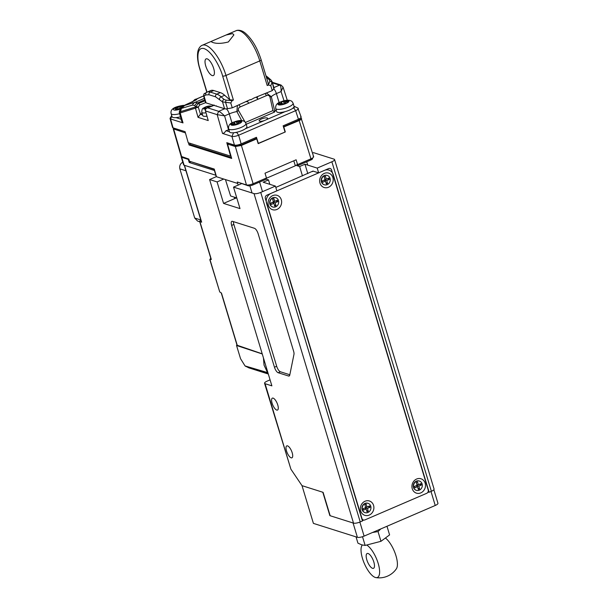 <?xml version="1.0" encoding="UTF-8"?>
<svg xmlns="http://www.w3.org/2000/svg" width="608" height="608" viewBox="0 0 608 608"><rect width="100%" height="100%" fill="white"/><g stroke="black" fill="none" stroke-linecap="round" stroke-linejoin="round"><path stroke-width="0.91" d="M191.087 161.736L214.366 169.412M253.133 183.73C250.314 184.84 248.087 185.242 246.453 184.923L235.349 146.528L241.384 145.456L253.133 183.73L266.479 177.984L265.004 173.204L296.126 159.798L297.601 164.586L310.939 158.84L299.182 120.566L283.526 127.072M246.453 184.923L237.264 182.012L237.682 183.456L216.486 176.746L214.267 169.07L189.445 161.211L188.814 159.053L181.169 156.385L173.227 128.82L185.44 132.916M299.182 120.566C301.484 119.487 302.138 118.697 301.142 118.203L313.629 156.621M300.565 118.02L301.142 118.203M188.45 142.796L189.08 144.97L231.694 158.452L227.529 144.058L235.349 146.528M173.706 129.2L181.686 156.796M256.006 138.624L256.72 138.852L241.384 145.456M227.529 144.058L228.646 143.572M189.08 144.97L190.213 144.476M236.778 197.934L230.607 195.974L225.446 179.58M237.682 183.456L238.199 185.098M256.72 138.852L258.187 143.632L285.312 131.959L283.845 127.171M265.939 178.22L266.236 179.208L252.898 184.946A3.633 1.011 163.2 0 1 248.201 185.79L238.914 182.537M313.105 156.218C314.222 156.765 313.492 157.639 310.939 158.84M312.626 171.57L312.983 171.084L318.653 172.877L317.209 168.097L304.965 164.228L299.63 166.524L295.1 165.087L297.358 165.802L296.924 164.373L297.601 164.586M297.358 165.802L310.696 160.064L310.399 159.076M312.459 158.057L312.596 158.506A3.633 1.011 163.2 0 1 310.696 160.064M265.916 119.905L264.602 120.475A4.416 1.231 163.2 0 1 259.137 120.863A4.416 1.231 163.2 0 1 261.432 118.978A4.416 1.231 163.2 0 1 267.588 118.317A4.416 1.231 163.2 0 1 265.916 119.905L285.084 111.652M202.069 113.255A11.073 3.086 -16.8 0 0 200.496 114.198L198.238 107.069L199.751 104.979L205.641 102.638M214.054 105.085L207.556 107.814C205.907 108.437 205.223 109.478 205.504 110.945L208.232 120.566L205.504 110.945L217.185 114.646L222.52 133.441C223.417 133.616 224.58 132.704 226.024 130.697L228.547 129.838L224.595 115.892L217.185 114.646L218.698 111.34L207.556 107.814L212.139 106.134A13.802 3.853 163.2 0 0 214.297 105.116M300.626 116.599C301.705 117.154 300.983 118.028 298.444 119.229L283.138 125.818L285.061 132.042L258.134 143.45M232.689 132.81L236.755 132.46L238.632 135.219L295.64 110.671C298.201 109.44 298.923 108.566 297.814 108.042L301.15 117.002M294.067 106.377L294.834 106.628L293.763 107.92L295.64 110.671L298.444 119.229M287.272 100.244L283.062 87.111L281.071 91.572L284.027 100.791M283.442 126.806L298.232 120.437C300.025 119.594 300.534 118.986 299.759 118.598M230.972 155.975L230.607 156.134L226.784 142.667L234.445 145.092C236.094 145.403 238.328 145 241.156 143.898L256.462 137.302L258.385 143.526M298.011 108.11L294.834 106.628M292.562 108.437L293.763 107.92M276.154 109.957A10.906 3.04 -16.8 0 0 274.884 111.629L271.328 96.71L269.952 96.984C269.321 95.426 268.12 94.985 266.357 95.661L248.619 103.299A2.599 0.942 -113.3 0 0 247.669 101.62L246.476 101.718M245.465 122.428L272.954 110.595L274.527 112.077L274.884 111.629M274.527 112.077L246.21 124.268M226.024 130.697L229.49 131.799M236.755 132.46L237.956 131.944M245.434 128.729L264.602 120.475M272.46 82.901L279.551 85.143C280.668 85.135 281.177 87.278 281.071 91.572L276.397 93.586L279.133 102.646M170.058 118.575L172.558 127.46A4.94 1.376 -16.8 0 0 173.067 127.862L170.544 118.963A4.773 1.33 163.2 0 1 170.058 118.575A4.773 1.33 163.2 0 1 170.149 118.142L171.555 115.816A2.66 0.745 -16.8 0 0 171.775 116.272L171.942 116.326M230.607 156.134L188.222 142.72L185.083 131.662L173.067 127.862M231.443 157.594L190.236 144.552L189.84 143.237M255.93 137.537L256.226 138.525L240.897 145.13L236.2 145.966L228.426 143.184M241.156 143.898L238.632 135.219C235.79 136.314 233.556 136.709 231.914 136.412L233.457 133.053M222.52 133.441L231.914 136.412L234.445 145.092M232.005 122.938L229.269 113.878A10.906 3.04 163.2 0 1 236.869 111.553L241.619 120.528M266.494 93.1L271.328 96.71A10.906 3.04 163.2 0 1 276.397 93.586A5.198 1.885 66.7 0 0 273.752 88.814M256.766 97.25L257.009 97.599A2.599 0.942 66.7 0 1 257.952 99.279L256.492 97.318M257.64 96.915L257.009 97.599M176.32 109.668L176.153 109.106L175.241 109.706L177.969 109.052A1.816 0.509 -16.8 0 1 180.424 108.292L181.404 108.422L185.288 104.926C195.974 100.236 199.249 98.496 195.107 99.697L203.574 95.935M176.039 117.625L181.192 119.252M171.775 116.272L170.544 118.963L183.008 122.907L181.8 121.402L179.299 112.564L180.181 112.951L195.442 108.156L198.048 117.344L208.232 120.566M200.496 114.198A1.915 0.532 163.2 0 1 200.351 114.289L198.048 117.344M245.358 122.474L238.511 110.519C237.948 108.923 238.518 107.73 240.213 106.917A2.599 0.942 -113.3 0 0 238.99 104.948M237.386 105.632L236.869 111.553A2.599 0.448 -32.4 0 0 238.511 110.519M272.954 110.595L269.952 96.984M195.7 106.506L198.238 107.069L195.442 108.156A1.558 1.452 -107.4 0 1 195.419 106.993L198.383 103.482L205.048 100.822M193.162 101.384L195.107 99.697M204.311 98.367L195.1 102.326L197.798 102.843L198.383 103.482A1.558 0.844 62.5 0 1 199.751 104.979M183.92 105.67L195.1 102.326A5.198 4.834 73.4 0 0 192.538 105.085L181.404 108.422L180.181 112.951L183.008 122.907M213.089 105.564L213.324 105.04M195.419 106.993L180.166 111.781L179.436 111.226L179.299 112.564M197.889 107.335L195.654 106.62L194.697 105.579L192.538 105.085M226.336 108.847A5.198 1.885 66.7 0 1 229.269 113.878L224.595 115.892C221.517 112.966 219.556 111.446 218.698 111.34L224.671 108.771M205.884 112.792A6.49 1.809 163.2 0 1 203.627 112.989A6.49 1.809 163.2 0 1 201.78 112.313L202.791 115.657A6.49 1.809 -16.8 0 0 204.638 116.333A6.49 1.809 -16.8 0 0 206.826 116.151M205.648 109.06L203.748 109.022L205.306 108.064L203.612 108.11L205.36 107.084L209.578 106.149L210.535 106.202L209.403 107.092M205.58 108.976L205.306 108.064M205.831 108.65L205.36 107.084M207.282 107.791L207.054 107.038M208.962 107.244L208.635 106.164M275.705 108.467L276.64 111.568A9.09 2.538 -16.8 0 0 276.891 111.94A9.09 2.538 -16.8 0 0 286.809 111.142A9.09 2.538 -16.8 0 0 294.044 106.316L293.109 103.208A9.09 2.538 163.2 0 1 285.874 108.034A9.09 2.538 163.2 0 1 275.948 108.84A9.09 2.538 163.2 0 1 275.705 108.467C275.363 105.176 277.012 102.995 280.645 101.924C285.79 99.834 289.568 99.666 291.969 101.437L293.109 103.208M285.426 103.406L285.274 102.912A1.816 0.509 -16.8 0 1 286.581 101.992L287.987 101.498L287.409 100.974L285.996 101.475L286.201 102.144M285.274 102.912A1.816 0.509 -16.8 0 0 285.327 102.988L285.448 103.398M280.562 104.128L280.356 103.474L278.95 103.976L279.536 104.492L280.942 103.998A1.816 0.509 -16.8 0 1 283.07 103.786L283.434 104.112L285.692 103.314L285.327 102.988M280.356 103.474A1.816 0.509 -16.8 0 0 281.664 102.562A1.816 0.509 -16.8 0 0 281.61 102.486L281.253 102.159L283.503 101.361L283.868 101.688A1.816 0.509 -16.8 0 0 285.996 101.475M284.248 103.824L283.503 101.361M287.607 101.635L287.409 100.974M228.578 128.759L229.512 131.86A9.09 2.538 -16.8 0 0 229.763 132.232A9.09 2.538 -16.8 0 0 239.681 131.434A9.09 2.538 -16.8 0 0 246.916 126.608L245.982 123.508A9.09 2.538 163.2 0 1 238.746 128.326A9.09 2.538 163.2 0 1 228.821 129.132A9.09 2.538 163.2 0 1 228.578 128.759C228.236 125.468 229.877 123.287 233.518 122.216C238.663 120.126 242.44 119.966 244.842 121.729L245.982 123.508M238.298 123.698L238.146 123.204A1.816 0.509 -16.8 0 1 239.453 122.292L240.859 121.79L240.274 121.266L238.868 121.767L239.073 122.436M238.146 123.204A1.816 0.509 -16.8 0 0 238.199 123.28L238.321 123.69M233.426 124.427L233.229 123.766L231.823 124.268L232.408 124.784L233.814 124.29A1.816 0.509 -16.8 0 1 235.942 124.078L236.307 124.404L238.564 123.606L238.199 123.28M233.229 123.766A1.816 0.509 -16.8 0 0 234.536 122.854A1.816 0.509 -16.8 0 0 234.483 122.778L234.118 122.451L236.375 121.653L236.74 121.98A1.816 0.509 -16.8 0 0 238.868 121.767M237.12 124.116L236.375 121.653M240.479 121.927L240.274 121.266M263.446 357.892L264.032 365.112L267.52 372.575L245.039 365.925L240.563 358.712L236.535 345.488A5.198 1.452 163.2 0 1 236.93 344.865M236.535 345.488L262.253 353.962M245.039 365.925L248.999 367.908L268.31 374.019M267.991 372.962L267.52 372.575M179.618 113.688A9.09 2.538 163.2 0 1 174.344 114.562A9.09 2.538 163.2 0 1 171.122 113.62L172.056 116.721A9.09 2.538 -16.8 0 0 175.279 117.671A9.09 2.538 -16.8 0 0 180.5 116.804M176.153 109.106A1.816 0.509 -16.8 0 0 176.533 108.627A1.816 0.509 -16.8 0 0 175.894 108.437L174.754 108.475L177.354 107.487A1.816 0.509 -16.8 0 0 179.808 106.727L180.28 108.3M181.351 107.502L181.245 107.152A1.816 0.509 -16.8 0 1 181.625 106.666L182.537 106.073L180.72 106.134L179.808 106.727M176.533 108.627L176.221 107.525M181.199 107.722L180.72 106.134M262.215 353.833L237.234 345.268L221.464 293.056L219.746 291.946L209.958 259.51L211.326 259.472L199.888 221.578A2.599 0.722 163.2 0 1 199.644 221.38A2.599 0.722 163.2 0 1 200.093 220.757L200.891 220.271M199.888 221.578L201.658 222.186L184.49 165.33M181.237 156.522L181.716 157.32L188.29 159.402L189.225 162.511L214.388 170.468L216.266 176.677L209.6 179.55L217.079 181.914L223.569 203.406L240 208.605L233.518 187.12L254.03 193.61A5.198 1.452 -16.8 0 0 260.741 192.409L275.416 186.094L263.173 182.218L268.508 179.922L266.236 179.208M184.285 165.262L201.415 221.988A2.599 0.722 -16.8 0 0 201.658 222.186M210.976 258.81L211.326 259.472L210.976 258.81M209.828 259.7L219.746 291.946M221.274 293.033L236.991 345.07A2.599 0.722 -16.8 0 0 237.234 345.268M215.832 175.241L184.095 165.201A5.198 1.452 163.2 0 1 183.57 164.791L181.192 156.91M188.29 159.402L188.845 159.159M191.049 161.72L189.225 162.511M185.949 170.772L179.854 168.849L194.704 218.036L197.585 221.069L199.758 221.76M179.854 168.849C179.261 165.84 180.264 163.613 182.856 162.154M276.739 410.066A6.49 2.356 -113.3 0 0 277.499 410.058A6.49 2.356 -113.3 0 0 277.461 404.077A6.49 2.356 -113.3 0 0 273.129 398.126A6.49 2.356 -113.3 0 0 272.361 398.134A6.49 2.356 -113.3 0 0 272.407 404.115A6.49 2.356 -113.3 0 0 276.739 410.066M291.156 457.824A6.49 2.356 -113.3 0 0 291.916 457.816A6.49 2.356 -113.3 0 0 291.878 451.835A6.49 2.356 -113.3 0 0 287.546 445.884A6.49 2.356 -113.3 0 0 286.786 445.892A6.49 2.356 -113.3 0 0 286.824 451.873A6.49 2.356 -113.3 0 0 291.156 457.824M428.07 491.918L429.142 492.252L431.368 491.294A5.198 1.452 -16.8 0 0 434.074 489.075L334.59 159.562A5.198 1.452 -16.8 0 0 334.058 159.152L313.546 152.661L312.512 153.102M270.074 379.863L267.262 381.072A5.198 1.452 -16.8 0 0 264.556 383.291A5.198 1.452 -16.8 0 0 265.088 383.701L271.882 385.86L209.6 179.55M265.088 383.701L290.898 469.186L302.016 485.663L323.099 492.336L330.167 515.736L353.514 523.123A5.198 1.452 -16.8 0 0 360.232 521.93L260.741 192.409M278.175 372.727L288.572 376.018A5.198 1.885 66.7 0 0 289.18 376.01A5.198 1.885 66.7 0 0 289.75 375.128L293.968 354.373A5.198 1.885 66.7 0 0 293.611 351.204L258.164 233.791A5.198 1.885 66.7 0 0 254.456 228.296L232.469 221.342A5.198 1.885 66.7 0 0 231.853 221.342A5.198 1.885 66.7 0 0 231.64 225.401L274.466 367.232L276.686 366.274A5.198 1.885 -113.3 0 0 280.394 371.769L278.175 372.727A5.198 1.885 66.7 0 1 274.466 367.232M307.808 173.645L304.965 164.228M302.472 175.948L299.63 166.524M269.838 184.33L268.508 179.922M360.232 521.93L362.452 520.972L266.57 203.391A7.79 6.931 107.6 0 1 271.077 193.359L276.853 190.866L275.416 186.094M217.626 177.11L216.266 176.677M217.079 181.914L223.752 179.048M241.52 183.669L233.518 187.12M431.368 491.294L331.877 161.781L317.209 168.097M331.877 161.781A5.198 1.452 -16.8 0 0 334.59 159.562M429.142 492.252L333.26 174.678A7.79 6.931 107.6 0 0 328.943 170.118A7.79 6.931 107.6 0 0 324.429 170.384L318.653 172.877M236.694 197.904A5.198 1.452 -16.8 0 0 234.68 198.618L223.569 203.406M290.898 469.186L264.556 383.291M289.826 374.756L280.394 371.769M233.457 221.654A5.198 1.885 -113.3 0 0 233.867 224.443L276.686 366.274M324.269 184.756A4.887 4.34 -72.4 0 1 324.132 184.718A4.887 4.34 -72.4 0 1 321.427 181.86A4.887 4.34 -72.4 0 1 322.544 176.829A4.887 4.34 -72.4 0 1 327.081 175.408A4.887 4.34 -72.4 0 1 327.218 175.454M321.7 181.944A4.887 4.34 -72.4 0 1 322.818 176.913A4.887 4.34 -72.4 0 1 327.355 175.492A4.887 4.34 -72.4 0 1 330.06 178.349A4.887 4.34 -72.4 0 1 328.943 183.38A4.887 4.34 -72.4 0 1 324.406 184.802A4.887 4.34 -72.4 0 1 321.7 181.944M325.478 176.411L324.193 176.966L325.029 179.732L322.445 180.842L322.863 182.225L325.447 181.116L326.283 183.89L327.568 183.335L326.732 180.561L329.316 179.451L328.898 178.068L326.314 179.178L325.478 176.411M324.854 179.17L326.314 179.178M327.317 178.744L329.316 179.451M324.915 179.375L325.394 179.17M324.733 179.862L326.732 180.561M325.941 182.757L327.568 183.335M324.094 180.135L325.447 181.116M416.32 490.322A4.887 4.34 -72.4 0 1 416.184 490.284A4.887 4.34 -72.4 0 1 413.478 487.426A4.887 4.34 -72.4 0 1 414.595 482.395A4.887 4.34 -72.4 0 1 419.132 480.974A4.887 4.34 -72.4 0 1 419.269 481.019M413.752 487.517A4.887 4.34 -72.4 0 1 414.869 482.478A4.887 4.34 -72.4 0 1 419.406 481.057A4.887 4.34 -72.4 0 1 422.112 483.915A4.887 4.34 -72.4 0 1 420.994 488.946A4.887 4.34 -72.4 0 1 416.457 490.367A4.887 4.34 -72.4 0 1 413.752 487.517M417.529 481.977L416.244 482.532L417.08 485.298L414.496 486.408L414.914 487.791L417.498 486.681L418.334 489.455L419.619 488.9L418.783 486.126L421.367 485.017L420.949 483.634L418.365 484.743L417.529 481.977M416.906 484.736L418.365 484.743M419.368 484.318L421.367 485.017M416.966 484.941L417.445 484.736M416.784 485.427L418.783 486.126M417.992 488.323L419.619 488.9M416.146 485.701L417.498 486.681M364.975 512.605A4.887 4.34 -72.4 0 1 364.838 512.559A4.887 4.34 -72.4 0 1 362.132 509.709A4.887 4.34 -72.4 0 1 363.25 504.678A4.887 4.34 -72.4 0 1 367.787 503.249A4.887 4.34 -72.4 0 1 367.916 503.295M362.406 509.793A4.887 4.34 -72.4 0 1 363.523 504.762A4.887 4.34 -72.4 0 1 368.053 503.34A4.887 4.34 -72.4 0 1 370.758 506.19A4.887 4.34 -72.4 0 1 369.641 511.222A4.887 4.34 -72.4 0 1 365.112 512.65A4.887 4.34 -72.4 0 1 362.406 509.793M366.183 504.252L364.891 504.807L365.727 507.581L363.151 508.691L363.569 510.074L366.145 508.964L366.981 511.731L368.273 511.176L367.437 508.41L370.014 507.3L369.596 505.909L367.019 507.026L366.183 504.252M365.56 507.011L367.019 507.026M368.015 506.593L370.014 507.3M365.621 507.224L366.1 507.019M365.438 507.703L367.437 508.41M366.639 510.598L368.273 511.176M364.792 507.976L366.145 508.964M332.872 177.544A7.532 6.696 -72.4 0 1 328.518 187.241A7.532 6.696 -72.4 0 1 319.975 183.099A7.532 6.696 -72.4 0 1 324.33 173.394A7.532 6.696 -72.4 0 1 332.872 177.544M373.57 505.392A7.532 6.696 -72.4 0 1 369.216 515.09A7.532 6.696 -72.4 0 1 360.681 510.94A7.532 6.696 -72.4 0 1 365.036 501.243A7.532 6.696 -72.4 0 1 373.57 505.392M425.152 483.185A7.532 6.696 -72.4 0 1 420.789 492.883A7.532 6.696 -72.4 0 1 412.254 488.733A7.532 6.696 -72.4 0 1 416.609 479.036A7.532 6.696 -72.4 0 1 425.152 483.185M281.299 199.751A7.532 6.696 -72.4 0 1 276.936 209.448A7.532 6.696 -72.4 0 1 268.402 205.306A7.532 6.696 -72.4 0 1 272.756 195.601A7.532 6.696 -72.4 0 1 281.299 199.751M275.819 187.424L312.535 171.274M328.654 168.568L266.851 195.176A2.599 2.31 107.6 0 0 265.346 198.52L361.95 518.487A2.599 2.31 107.6 0 0 364.899 519.916L426.702 493.308A2.599 2.31 107.6 0 0 428.199 489.964L331.596 169.997A2.599 2.31 107.6 0 0 328.654 168.568M266 178.425L295.313 165.802L293.801 160.801M357.39 537.305L353.066 522.979L329.87 515.645L322.81 492.244L302.016 485.663L313.409 523.389L357.39 537.305A5.198 1.452 -16.8 0 0 364.101 536.112L435.237 505.484A5.198 1.452 -16.8 0 0 437.942 503.264L433.854 489.721M428.693 492.108L427.682 492.541M363.728 520.083L362.36 520.668M272.696 206.963A4.887 4.34 -72.4 0 1 272.559 206.925A4.887 4.34 -72.4 0 1 269.853 204.068A4.887 4.34 -72.4 0 1 270.97 199.036A4.887 4.34 -72.4 0 1 275.508 197.615A4.887 4.34 -72.4 0 1 275.644 197.661M270.127 204.151A4.887 4.34 -72.4 0 1 271.244 199.12A4.887 4.34 -72.4 0 1 275.781 197.699A4.887 4.34 -72.4 0 1 278.487 200.556A4.887 4.34 -72.4 0 1 277.37 205.588A4.887 4.34 -72.4 0 1 272.832 207.009A4.887 4.34 -72.4 0 1 270.127 204.151M273.904 198.618L272.612 199.173L273.448 201.94L270.872 203.049L271.29 204.432L273.866 203.323L274.702 206.097L275.994 205.542L275.158 202.768L277.734 201.658L277.316 200.275L274.74 201.385L273.904 198.618M273.281 201.377L274.74 201.385M275.743 200.952L277.734 201.658M273.342 201.582L273.82 201.377M273.159 202.061L275.158 202.768M274.368 204.964L275.994 205.542M272.521 202.342L273.866 203.323M356.045 536.887L357.937 543.157L361.699 544.836L365.134 545.429L362.505 536.704M365.134 545.429L380.965 541.31L389.591 534.903L386.977 526.262M380.965 541.31L378.024 531.574L380.806 528.922M372.506 532.494L378.024 531.574M232.606 33.622L233.898 34.884L228.357 41.96C221.654 43.7 216.326 43.822 212.374 42.332L211.272 41.716L212.139 41.01L226.1 34.998L232.606 33.622M207.191 58.87A9.09 3.298 -113.3 0 0 206.12 58.877A9.09 3.298 -113.3 0 0 206.173 67.245A9.09 3.298 -113.3 0 0 212.238 75.582A9.09 3.298 -113.3 0 0 213.309 75.574A9.09 3.298 -113.3 0 0 213.256 67.199A9.09 3.298 -113.3 0 0 207.191 58.87M230.774 102.957L232.248 107.844L227.506 108.695A5.198 1.452 163.2 0 1 224.595 108.748L222.528 101.893L230.774 102.957L232.218 100.594L233.419 100.077L229.801 99.803L222.634 76.061A2.599 0.722 163.2 0 0 225.994 75.468L259.783 60.914A28.568 10.366 -113.3 0 0 239.385 30.704A28.568 10.366 -113.3 0 0 236.018 30.727C235.722 30.75 239.681 28.766 244.834 32.748C251.758 38.578 257.192 47.599 261.136 59.804A2.599 0.722 163.2 0 1 259.783 60.914L267.216 85.53C268.462 84.869 268.744 84.147 268.037 83.342M232.248 107.844L250.412 99.56L250.922 99.803L250.314 99.613M270.788 85.728L271.958 82.642A2.075 1.634 -159.3 0 0 269.83 81.282L268.417 85.006L270.788 85.728L272.262 90.615L253.855 98.078L250.922 99.803M268.417 85.006L267.216 85.53M224.664 95.281L221.107 96.816L224.078 99.431A2.075 1.535 131.3 0 0 222.528 101.893L215.589 96.824L209.023 94.749L205.861 94.947A2.075 1.938 59.6 0 1 206.788 92.287A25.977 9.424 66.7 0 1 207.168 92.097L210.725 90.562A25.977 9.424 66.7 0 1 213.788 90.539L220.347 92.621A25.977 9.424 66.7 0 1 224.664 95.281L229.801 99.803M224.595 108.748L206.074 102.881A5.198 1.452 163.2 0 1 205.55 102.471L203.596 96.011C203.764 94.126 204.144 93.282 204.736 93.472L204.736 93.472A2.075 1.938 -120.4 0 0 204.007 96.034L203.931 95.699M272.262 90.615L273.805 88.753L272.08 81.639L271.031 80.036A2.075 1.535 131.3 0 0 269.428 79.899L269.83 81.282M272.08 81.639L274.033 88.099A5.198 1.452 163.2 0 1 273.805 88.753M216.448 105.845L216.015 106.028M366.806 559.801A8.048 2.918 66.7 0 1 367.141 553.516A8.048 2.918 66.7 0 1 373.836 562.028A8.048 2.918 66.7 0 1 373.51 568.313A8.048 2.918 66.7 0 1 366.806 559.801M385.844 538.346A17.997 6.528 66.7 0 1 395.398 553.994A17.997 6.528 66.7 0 1 396.393 568.784A20.778 20.778 0 0 1 375.911 577.6A17.997 6.528 -113.3 0 0 378.465 564.384A17.997 6.528 -113.3 0 0 366.966 545.178M362.33 545.019A17.997 6.528 -113.3 0 0 362.041 545.391A17.997 6.528 -113.3 0 0 364.055 562.856A17.997 6.528 -113.3 0 0 375.318 577.456A17.997 6.528 -113.3 0 0 375.911 577.6M252.594 183.95L252.898 184.946M248.201 185.79L247.973 185.037M273.874 87.582L279.551 85.143A2.599 2.31 -72.4 0 1 281.056 85.052L272.27 82.27M298.232 120.437L297.935 119.449M236.2 145.966L235.972 145.206M240.593 144.126L240.897 145.13M200.351 114.289L202.593 114.996M206.424 116.212L206.887 116.356M248.619 103.299L240.213 106.917M265.126 93.685A2.599 0.942 66.7 0 1 266.357 95.661M204.759 99.849L197.798 102.843A5.198 4.94 137.4 0 0 194.697 105.579M204.113 108.764A3.374 0.942 163.2 0 1 204.121 108.042M205.869 107.016A3.374 0.942 163.2 0 1 208.255 106.339M288.785 100.852A5.715 1.596 -16.8 0 0 282.097 101.506A5.715 1.596 -16.8 0 0 278.152 104.622A5.715 1.596 -16.8 0 0 284.848 103.96A5.715 1.596 -16.8 0 0 288.785 100.852M284.491 103.74L283.868 101.688M241.657 121.144A5.715 1.596 -16.8 0 0 234.969 121.798A5.715 1.596 -16.8 0 0 231.025 124.914A5.715 1.596 -16.8 0 0 237.713 124.252A5.715 1.596 -16.8 0 0 241.657 121.144M237.363 124.032L236.74 121.98M268.158 373.51L245.708 366.404M248.292 367.635L268.295 373.966M183.532 105.716A5.715 1.596 -16.8 0 0 182.332 105.64A5.715 1.596 -16.8 0 0 174.618 108.026A5.715 1.596 -16.8 0 0 175.446 110.132A5.715 1.596 -16.8 0 0 180.523 109.022M177.848 109.128L177.354 107.487M210.961 258.856L210.778 259.259M184.095 165.201L181.716 157.32M194.704 218.036L200.8 219.967M353.514 523.123L254.03 193.61M234.232 197.121L234.68 198.618M288.572 376.018L289.606 375.569M233.867 224.443L231.64 225.401M359.868 522.082L364.101 536.112M435.237 505.484L431.004 491.454M212.139 41.01L202.221 45.281A28.568 10.366 66.7 0 1 205.595 45.25A28.568 10.366 66.7 0 1 225.994 75.468L233.419 100.077M222.634 76.061C220.978 69.221 212.58 51.581 204.09 48.602C195.799 46.269 197.402 61.758 199.964 68.886A2.599 0.722 163.2 0 1 199.705 68.681C197.881 62.647 197.197 57.441 197.63 53.063C198.276 46.596 202.441 45.076 202.221 45.281M199.964 68.886L206.994 92.173M232.218 100.594L226.039 100.138A2.075 0.608 94.3 0 0 225.659 102.577L227.506 108.695M224.078 99.431L226.039 100.138M220.347 92.621L216.79 94.149A25.977 9.424 66.7 0 1 221.107 96.816A2.075 1.535 131.3 0 0 219.556 99.279M215.589 96.824A2.075 1.847 107.6 0 1 216.79 94.149L210.231 92.074L213.788 90.539M204.736 93.472L207.168 92.097A25.977 9.424 66.7 0 1 210.231 92.074A2.075 1.847 107.6 0 0 209.023 94.749M206.074 102.881L204.007 96.034L205.861 94.947M266.418 77.307L269.428 79.899M271.031 80.036L268.06 77.429A2.075 1.535 131.3 0 0 266.456 77.292A25.977 9.424 -113.3 0 0 266.395 77.239M300.124 118.887L299.987 118.431M283.062 87.111L281.056 85.052M203.574 95.927L195.86 99.256C195.472 98.884 194.233 99.894 192.12 102.281M195.426 100.274L185.212 104.948C183.282 106.278 184.118 104.31 180.903 108.254L179.436 111.226M205.322 110.8C205.086 109.402 205.702 108.406 207.161 107.829M201.78 112.313C201.81 109.698 202.396 108.285 203.528 108.072C205.633 106.681 207.898 105.982 210.33 105.99L211.713 106.187M226.624 156.849L226.358 155.982M307.724 165.102L306.721 161.774M282.013 103.717L281.664 102.562M252.031 192.979L249.865 185.805M262.489 191.657L259.593 182.066M234.886 124.009L234.536 122.854M184.216 105.389L183.16 105.374C176.822 106.392 169.898 108.194 171.122 113.62M211.029 259.092L199.644 221.38M210.74 258.142L209.844 259.662M363.394 520.007L362.034 519.574M226.1 34.998L236.018 30.727M206.819 92.256L199.705 68.681M268.402 83.881L261.136 59.804M268.06 77.429L265.97 75.825M362.307 545.011A20.778 20.778 0 0 0 362.041 545.391"/></g></svg>

